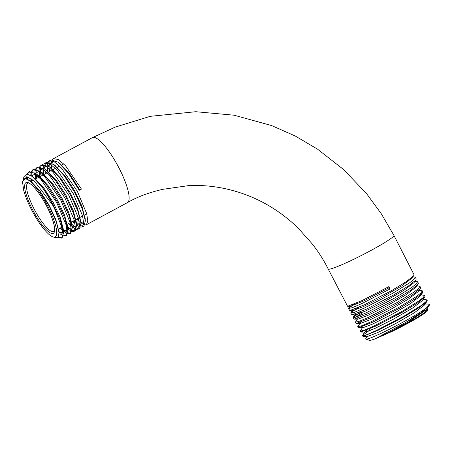 <?xml version="1.0" encoding="UTF-8"?>
<svg xmlns="http://www.w3.org/2000/svg" width="452" height="452" viewBox="0 0 452 452"><rect width="100%" height="100%" fill="white"/><g stroke="black" fill="none" stroke-linecap="round" stroke-linejoin="round"><path stroke-width="0.68" d="M28.928 182.998A27.436 6.718 -118.3 0 0 28.374 183.015A27.436 6.718 -118.3 0 0 27.815 183.196A27.436 6.718 -118.3 0 0 33.81 208.44A27.436 6.718 -118.3 0 0 53.285 231.695A27.436 6.718 -118.3 0 0 53.844 231.509A27.436 6.718 -118.3 0 0 54.624 230.689M26.578 182.427A28.809 7.057 -118.3 0 0 32.29 209.123A28.809 7.057 -118.3 0 0 52.737 233.543A28.809 7.057 -118.3 0 0 54.449 231.678A28.809 7.057 -118.3 0 0 45.867 204.637A28.809 7.057 -118.3 0 0 28.001 182.597A28.809 7.057 -118.3 0 0 26.578 182.427M348.435 308.541L349.78 310.564L364.527 304.727L391.059 290.918L406.162 281.743L413.699 275.697L414.015 274.663L393.901 235.362A36.906 3.096 152.9 0 1 370.487 250.713A36.906 3.096 152.9 0 1 328.192 268.985L347.582 306.27L362.329 300.439L388.861 286.624L390.053 288.952L361.899 303.563L352.221 307.71L348.435 308.541L354.368 304.004M412.885 276.827L415.303 277.183L414.105 279.223L409.501 282.884L392.376 293.489L364.216 308.1L354.543 312.247L350.752 313.072L350.865 312.711L358.379 307.529M350.752 313.072L351.978 314.858L366.708 309.032L393.257 295.212L408.348 286.043L415.896 279.991L416.213 278.957L415.303 277.183M414.913 281.359L417.62 281.72L416.422 283.76L411.806 287.432L394.698 298.026L366.521 312.643L356.871 316.784L353.074 317.609L353.187 317.247L360.832 311.987M353.074 317.609L354.176 319.152L368.928 313.315L395.455 299.512L410.563 290.325L418.094 284.291L418.411 283.257L417.62 281.72M416.541 285.896L419.942 286.252L418.744 288.297L414.128 291.969L397.02 302.557L368.855 317.174L359.182 321.321L355.396 322.146L357.701 318.733M355.396 322.146L356.374 323.446L371.126 317.609L397.653 303.806L412.744 294.631L420.292 288.585L420.609 287.551L419.942 286.252M418.959 290.433L422.264 290.789L421.066 292.834L416.45 296.501L399.336 307.094L371.177 321.711L361.515 325.852L357.718 326.683L360.193 323.039L361.566 321.835M357.718 326.683L358.572 327.745L373.301 321.914L399.851 308.1L414.953 298.925L422.49 292.879L422.806 291.845L422.264 290.789M420.981 294.97L424.586 295.325L423.388 297.371L418.772 301.038L401.658 311.631L373.482 326.254L363.826 330.389L360.041 331.22L362.685 327.338M360.041 331.22L360.769 332.039L375.533 326.197L402.048 312.394L417.156 303.213L424.688 297.173L425.004 296.139L424.586 295.325M423.01 299.501L426.908 299.862L425.711 301.902L421.083 305.58L403.981 316.168L375.804 330.791L366.148 334.926L362.363 335.751L362.47 335.39L368.261 331.237M362.363 335.751L362.967 336.333L377.725 330.491L404.246 316.688L419.354 307.507L426.886 301.467L427.202 300.433L426.908 299.862M361.543 313.372L355.487 317.264M427.055 308.575L428.021 309.241L424.547 312.598L416.015 318.231L391.059 331.909A32.787 2.752 -27.1 0 0 427.603 310.513L428.01 309.275M425.846 310.219A32.787 2.752 -27.1 0 0 423.535 310.874M426.598 307.71C416.281 316.247 373.019 338.378 366.747 339.073L365.787 339.119L369.431 340.283A32.787 2.752 -27.1 0 0 370.425 340.271A32.787 2.752 -27.1 0 0 374.691 339.028L405.597 322.53L420.874 312.807L428.869 306.055L429.4 305.021A36.906 3.096 -27.1 0 0 429.4 304.733L429.231 304.399L426.598 307.71A36.906 3.096 -27.1 0 0 429.4 305.021M365.787 339.119L365.764 338.576L367.662 335.938M58.336 237.006L61.845 237.921M61.579 238.091L62.139 237.792L63.523 232.616L60.376 220.39L53.042 204.4C49.319 197.518 45.347 191.343 41.121 185.885A36.906 9.034 61.7 0 1 52.607 204.632A36.906 9.034 61.7 0 1 54.387 208.225L62.201 228.243L63.009 234.87L61.579 238.091L57.969 237.441M52.438 159.55L53.426 158.641L58.381 159.516L65.506 165.714L81.462 189.083L79.224 190.286L68.614 173.489L58.223 162.206L51.127 159.884L49.296 160.867L54.257 161.748L61.376 167.946L77.332 191.309L86.66 213.564L87.824 221.101L86.377 224.734L84.919 224.932M83.592 224.514L81.241 223.028M79.128 221.175L77.049 219.005M51.907 168.992L51.426 164.827M51.455 162.94L51.873 160.703M76.021 221.757L79.558 224.853M80.965 225.706L82.982 226.271M82.241 226.96L83.959 226.034L85.349 220.858L82.196 208.632L74.862 192.642L64.246 175.839L53.861 164.556L46.765 162.234L45.166 163.093L50.115 163.969L57.234 170.161L73.201 193.535L82.53 215.785L83.693 223.328L82.241 226.96L80.625 227.13M79.456 226.74L77.106 225.254M74.992 223.401L72.913 221.231M71.659 224.107L75.433 227.367M76.603 228.057L78.761 228.616M78.111 229.187L79.597 228.384L80.981 223.209L77.829 210.965L70.495 194.993L59.867 178.167L49.494 166.907L42.398 164.584L41.03 165.325L45.985 166.2L53.121 172.404L69.066 195.761L78.394 218.005L79.558 225.548L78.111 229.187L76.32 229.322M75.326 228.966L72.134 226.797M70.862 225.627L68.783 223.457M67.291 226.458L71.297 229.87M72.235 230.407L74.54 230.955M73.975 231.413L75.23 230.74L76.62 225.565L73.473 213.344L66.133 197.343L55.517 180.54L45.132 169.257L38.036 166.935L36.9 167.551L41.861 168.427L48.985 174.63L64.935 197.987L74.264 220.243L75.427 227.78L73.975 231.413L72.015 231.503M71.196 231.192L67.783 228.887M63.252 229.141L67.156 232.362M67.873 232.757L70.314 233.283M69.845 233.639L70.868 233.091L72.252 227.915L69.099 215.666L61.766 199.694L51.149 182.885L40.77 171.613L33.674 169.285L32.764 169.777L37.719 170.647L44.838 176.845L60.8 200.213L70.128 222.463L71.297 230.006L69.845 233.639L67.698 233.673M67.06 233.418L63.297 230.74M62.596 230.085L60.517 227.915M58.856 231.458L61.093 233.498M63.506 235.108L66.082 235.605M65.715 235.865L66.501 235.441L67.89 230.266L64.738 218.033L57.404 202.044L46.776 185.224L36.403 173.963L29.307 171.641L28.634 172.003L33.584 172.873L40.703 179.065L56.669 202.445L65.998 224.689L67.162 232.232L65.715 235.865L63.382 235.837M62.93 235.645L60.579 234.164M50.308 160.562L49.511 162.104M49.217 163.488L49.138 166.635M49.336 168.675L49.788 171.353M47.85 171.636L47.296 167.054M47.307 165.415L47.742 162.929M48.223 161.901L49.296 160.867M46.036 162.805L45.149 164.46M44.884 165.618L44.771 168.986M44.929 170.658L45.426 173.709M43.799 174.291L43.16 169.28M43.16 167.895L43.607 165.155M44.008 164.257L45.166 163.093M41.77 165.059L40.782 166.811M40.556 167.76L40.409 171.336M40.522 172.658L41.064 176.06M39.719 176.783L39.03 171.506M39.019 170.381L39.477 167.381M39.804 166.618L41.03 165.319M37.505 167.313L36.42 169.161M36.228 169.907L36.041 173.692M36.12 174.664L36.697 178.41M35.589 179.009L34.9 173.732M34.883 172.879L35.341 169.607M35.595 168.986L36.9 167.551M33.245 169.579L32.052 171.511M31.906 172.059L31.68 176.048M32.035 179.15L32.335 180.76M31.55 181.693L30.979 178.433M30.753 175.416L31.211 171.839M31.397 171.364L32.764 169.777M28.984 171.845L27.64 174.043M27.278 176.851L27.352 178.919M26.657 178.676L26.634 176.788M27.109 173.975L28.634 172.003M48.042 206.688A32.787 8.029 61.7 0 1 52.924 236.876A32.787 8.029 61.7 0 1 31.273 209.282A32.787 8.029 61.7 0 1 23.713 190.456L22.6 182.444A32.787 8.029 61.7 0 1 22.82 181.015A32.787 8.029 61.7 0 1 48.042 206.688M52.924 236.876L55.46 237.724L58.308 237.051L58.975 232.605L56.042 221.062L49.245 206.146L39.697 190.93L30.408 180.789L25.453 178.5L22.82 181.015M41.121 185.885L32.233 176.466L26.826 173.969L23.984 176.625L23.114 179.907L26.956 176.811L34.211 180.885L52.415 204.716L54.387 208.225M391.059 331.909L374.691 339.028M428.185 304.038L429.231 304.399M422.078 311.953A27.436 2.3 152.9 0 1 406.964 321.717M347.582 306.27L350.453 306.27L364.097 300.817L388.816 287.89L390.053 288.952M382.381 335.842L409.45 321.502L426.123 309.869L428.869 306.055M362.967 336.333L367.866 336.333L377.375 332.728L395.867 323.462L414.427 312.705L424.095 305.343L426.886 301.467M367.419 329.83L365.176 331.638L365.38 332.039L374.974 328.406L393.619 319.067L412.326 308.224L422.066 300.812L424.688 297.173M358.572 327.745L362.894 327.745L372.572 324.084L391.37 314.671L410.224 303.75L420.038 296.28L422.49 292.879M356.374 323.446L360.402 323.451L370.165 319.762L389.115 310.275L408.122 299.275L418.01 291.749L418.213 290.642M354.176 319.152L357.916 319.157L367.764 315.434L386.867 305.88L406.02 294.794L415.981 287.223L418.094 284.291M355.95 313.716L355.21 314.434L355.43 314.858L365.363 311.112L384.618 301.484L403.918 290.314L413.953 282.692L415.896 279.991M353.215 309.62L352.724 310.134L352.944 310.564L362.962 306.789L382.369 297.088L401.822 285.839L411.925 278.161L413.699 275.697M388.861 286.624L388.816 287.89M30.708 181.026L39.799 190.693L48.889 204.784L55.85 219.553L58.879 231.673M27.244 178.879L28.199 177.071M33.764 177.743L35.16 178.738L44.03 188.264L53.195 202.462L60.206 217.355L63.223 228.763L63.523 232.616M62.918 232.175L58.992 232.791M31.182 181.382L31.064 178.483M31.504 175.924L35.228 173.969M37.945 175.252L39.324 176.235L48.268 185.834L57.5 200.146L64.568 215.158L67.608 226.661L67.642 228.266M67.105 230.509L63.382 230.752M62.636 230.288L60.071 228.153M35.29 178.839L35.414 174.11M35.629 173.387L38.793 171.342M42.2 172.8L52.505 183.405L61.805 197.829L68.93 212.96L71.992 224.559L72.252 227.915M71.269 228.746L67.704 228.678M66.772 228.079L66.212 227.667L66.772 228.102M39.431 176.642L39.477 171.833M39.748 170.862L42.437 168.788M46.454 170.353L56.737 180.969L66.111 195.501L73.286 210.762L76.377 222.457L76.416 223.864M75.422 226.91L72.117 226.65M70.907 225.864L68.382 223.672M43.528 174.026L43.55 169.562M43.867 168.347L46.144 166.291M50.714 167.907L60.969 178.534L70.41 193.185L77.648 208.558L80.806 221.661M79.563 225.017L76.524 224.621M74.874 223.52L72.546 221.435M47.629 171.421L47.624 167.291M47.985 165.833L49.906 163.85M54.969 165.466L65.201 176.105L74.721 190.868L82.004 206.361L85.191 219.452M83.693 223.079L80.925 222.587M79.173 221.423L76.704 219.192M51.726 168.822L51.709 165.025M52.104 163.325L53.709 161.443M59.229 163.025L69.817 174.184L79.699 189.783L79.224 190.286M81.462 189.083L79.699 189.783M328.192 268.985C323.621 259.827 318.151 251.301 311.79 243.408L298.19 228.158C285.37 215.644 270.946 205.75 254.905 198.473C246.21 194.552 237.249 191.501 228.028 189.332C214.954 186.207 201.773 184.975 188.49 185.642L162.85 189.303C148.736 192.592 136.928 197.027 127.424 202.615A36.906 9.034 -118.3 0 0 119.356 168.664A36.906 9.034 -118.3 0 0 92.411 137.64L53.426 158.641M63.721 163.85L61.449 165.076M59.591 166.076L57.082 167.426M55.455 168.302L52.72 169.777M51.325 170.528L48.353 172.127M47.189 172.754L43.991 174.483M43.059 174.98L39.629 176.834M38.928 177.212L35.279 179.173M33.392 180.19L31.154 181.399M356.323 303.173L356.803 304.117M358.521 307.467L359.052 308.507M361.295 312.897L362.176 314.609M369.51 328.943L370.278 330.452M127.424 202.615L86.377 224.734M393.901 235.362L381.189 213.615L366.335 193.32L343.339 169.342L317.603 149.2L295.275 136.024L271.624 125.566L234.085 115.203L195.772 111.717L150.211 116.333L115.192 127.114L92.411 137.64M86.722 213.79L84.281 215.107M82.592 216.016L79.914 217.463M78.456 218.248L75.552 219.813M74.326 220.474L71.19 222.164M70.196 222.7L66.823 224.514M61.93 227.153L58.427 229.04M428.185 304.043L425.033 304.038M362.47 335.39L365.176 331.638M353.187 317.247L355.21 314.434M350.865 312.711L352.724 310.134M348.543 308.174L350.232 305.834M365.38 332.039L360.769 332.039M418.01 291.749L420.292 288.585M355.43 314.858L351.978 314.858M352.944 310.564L349.78 310.564M31.115 180.659L30.939 178.404M61.884 229.74L62.642 230.328M63.314 230.853L64.709 231.938M35.228 178.178L34.957 174.692M39.341 175.704L39.087 172.466M70.54 225.593L70.907 225.876M72.139 226.836L72.975 227.486M43.454 173.229L43.217 170.246M47.567 170.754L47.353 168.014M51.681 168.28L51.483 165.788M30.408 180.789L30.99 181.241M58.975 232.605L58.839 230.865M32.233 176.466L35.16 178.738M36.403 173.963L39.324 176.235M67.89 230.266L67.608 226.661M40.77 171.613L43.494 173.732M45.132 169.257L47.658 171.223M76.62 225.565L76.377 222.457M49.494 166.907L51.827 168.72M80.981 223.209L80.761 220.35M53.861 164.556L55.997 166.217M85.349 220.858L85.14 218.248M58.223 162.206L60.161 163.709"/></g></svg>
